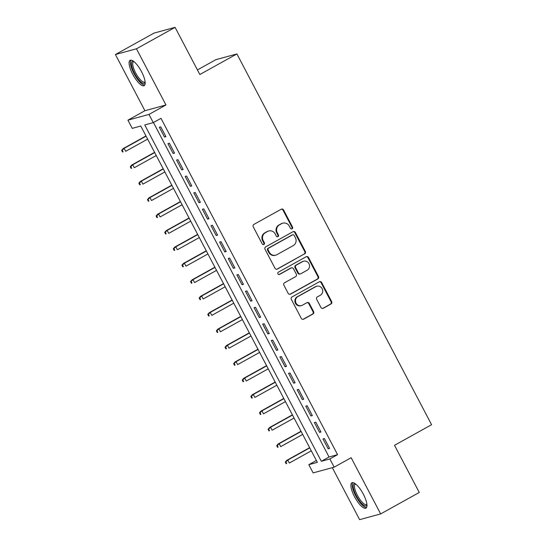 <?xml version="1.0" encoding="UTF-8"?>
<svg xmlns="http://www.w3.org/2000/svg" width="547" height="547" viewBox="0 0 547 547"><rect width="100%" height="100%" fill="white"/><g stroke="black" fill="none" stroke-linecap="round" stroke-linejoin="round"><path stroke-width="0.82" d="M292.091 228.831A1.279 1.21 74.7 0 0 292.556 227.114L283.578 210.007A1.826 1.73 74.7 0 0 281.213 209.234L253.924 224.393A1.826 1.73 74.7 0 0 253.254 226.841L262.232 243.955A1.279 1.21 74.7 0 0 263.886 244.488A1.279 1.21 74.7 0 0 264.358 242.772L263.196 240.564A5.832 5.532 74.7 0 1 265.343 232.714L267.613 231.449A5.832 5.532 74.7 0 1 275.175 233.911L276.338 236.126A1.279 1.21 74.7 0 0 277.985 236.66A1.279 1.21 74.7 0 0 278.457 234.943L277.295 232.728A5.832 5.532 74.7 0 1 279.442 224.885L281.719 223.62A5.832 5.532 74.7 0 1 289.274 226.082L290.436 228.29A1.279 1.21 74.7 0 0 292.091 228.831M291.537 228.974A1.279 1.21 74.7 0 0 291.989 227.272L283.004 210.157A1.826 1.73 74.7 0 0 281.302 209.193M263.339 244.639A1.279 1.21 74.7 0 0 263.791 242.93L262.628 240.714L263.196 240.564M277.438 236.803A1.279 1.21 74.7 0 0 277.89 235.101L276.727 232.885L277.295 232.728M363.372 494.242A14.489 4.479 -119 0 0 351.899 482.782A14.489 4.479 -119 0 0 354.497 496.662A14.489 4.479 -119 0 0 365.97 508.122A14.489 4.479 -119 0 0 363.372 494.242M141.577 71.78A14.489 4.479 -119 0 0 130.104 60.32A14.489 4.479 -119 0 0 132.702 74.201A14.489 4.479 -119 0 0 144.176 85.66A14.489 4.479 -119 0 0 141.577 71.78M320.952 307.489A1.826 1.73 74.7 0 0 323.311 308.262L330.969 304.009A1.826 1.73 74.7 0 0 331.639 301.554L321.663 282.553A1.826 1.73 74.7 0 0 319.304 281.787L292.009 296.939A1.826 1.73 74.7 0 0 291.339 299.394L301.315 318.395A1.826 1.73 74.7 0 0 303.681 319.161L312.925 314.026A1.826 1.73 74.7 0 0 313.595 311.571L309.328 303.441A1.826 1.73 74.7 0 0 306.963 302.676L302.382 305.219A4.875 4.629 74.7 0 1 295.831 302.655A4.875 4.629 74.7 0 1 297.855 296.604L315.824 286.628A4.875 4.629 74.7 0 1 322.374 289.192A4.875 4.629 74.7 0 1 320.344 295.243L317.349 296.905A1.826 1.73 74.7 0 0 316.679 299.359L320.952 307.489M329.855 458.954L334.162 467.152L313.116 472.895L308.816 464.69L317.342 462.365L140.764 126.036L132.237 128.36L127.93 120.162L148.969 114.419L153.276 122.624L144.75 124.948L321.321 461.278L329.855 458.954L337.581 454.66L161.003 118.337L153.276 122.624M175.081 27.35L136.463 48.792L115.417 54.529L154.035 33.087L175.081 27.35L199.846 74.515L236.913 53.934L431.583 424.711L394.51 445.299L419.269 492.471L380.657 513.913L351.153 457.723L334.162 467.152M115.417 54.529L144.921 110.726L165.967 104.983L136.463 48.792M165.967 104.983L148.969 114.419M304.672 253.924A1.826 1.73 74.7 0 0 305.349 251.47L295.366 232.468A1.826 1.73 74.7 0 0 293.007 231.702L265.719 246.854A1.826 1.73 74.7 0 0 265.042 249.309L275.025 268.31A1.826 1.73 74.7 0 0 277.384 269.076L304.105 254.082A1.826 1.73 74.7 0 0 304.775 251.627L294.799 232.625A1.826 1.73 74.7 0 0 293.096 231.654M308.515 257.514L318.491 276.515A1.826 1.73 74.7 0 1 317.821 278.963L290.532 294.122A1.826 1.73 74.7 0 1 288.166 293.349L283.9 285.219A1.826 1.73 74.7 0 1 284.57 282.765L295.64 276.625A1.826 1.73 74.7 0 0 296.31 274.17L293.479 268.775A1.826 1.73 74.7 0 0 291.113 268.003L279.592 274.403A1.279 1.21 74.7 0 1 277.876 273.732A1.279 1.21 74.7 0 1 278.409 272.153L306.156 256.741A1.826 1.73 74.7 0 1 308.515 257.514L307.947 257.664L317.923 276.666L318.491 276.515M332.316 467.658L359.611 519.65L380.657 513.913M165.926 136.688L160.756 126.842L159.334 127.232L164.503 137.071L165.926 136.688M174.534 153.092L169.365 143.246L167.95 143.635L173.112 153.481L174.534 153.092M183.149 169.495L177.98 159.656L176.558 160.045L181.727 169.885L183.149 169.495M191.765 185.905L186.595 176.059L185.173 176.449L190.342 186.295L191.765 185.905M200.38 202.308L195.211 192.469L193.788 192.852L198.958 202.698L200.38 202.308M208.988 218.718L203.819 208.872L202.404 209.262L207.566 219.108L208.988 218.718M217.603 235.121L212.434 225.282L211.012 225.665L216.181 235.511L217.603 235.121M226.219 251.531L221.05 241.685L219.627 242.075L224.796 251.914L226.219 251.531M234.834 267.934L229.665 258.095L228.243 258.478L233.412 268.324L234.834 267.934M243.442 284.344L238.273 274.498L236.851 274.888L242.02 284.727L243.442 284.344M252.058 300.747L246.888 290.901L245.466 291.291L250.635 301.137L252.058 300.747M260.673 317.157L255.504 307.311L254.082 307.701L259.251 317.54L260.673 317.157M269.281 333.561L264.119 323.715L262.697 324.104L267.866 333.95L269.281 333.561M277.897 349.964L272.727 340.125L271.305 340.514L276.474 350.353L277.897 349.964M286.512 366.374L281.343 356.528L279.92 356.917L285.09 366.763L286.512 366.374M295.127 382.777L289.958 372.938L288.536 373.321L293.705 383.167L295.127 382.777M303.735 399.187L298.573 389.341L297.151 389.731L302.32 399.577L303.735 399.187M312.351 415.59L307.182 405.751L305.759 406.134L310.928 415.98L312.351 415.59M320.966 432L315.797 422.154L314.375 422.544L319.544 432.383L320.966 432M153.454 122.528L329.048 456.991L337.581 454.66M322.99 438.947L328.159 448.793L329.581 448.403L324.412 438.564L322.99 438.947M236.913 53.934L215.874 59.671L197.426 69.913M316.364 460.499L308.816 464.69M144.921 110.726L127.93 120.162M329.048 456.991L321.321 461.278M164.503 137.071L165.762 136.374M173.112 153.481L174.37 152.784M181.727 169.885L182.985 169.187M190.342 186.295L191.6 185.59M198.958 202.698L200.216 202M207.566 219.108L208.824 218.403M216.181 235.511L217.439 234.813M224.796 251.914L226.055 251.217M233.412 268.324L234.67 267.627M242.02 284.727L243.278 284.03M250.635 301.137L251.893 300.44M259.251 317.54L260.509 316.843M267.866 333.95L269.124 333.253M276.474 350.353L277.732 349.656M285.09 366.763L286.348 366.059M293.705 383.167L294.963 382.469M302.32 399.577L303.578 398.872M310.928 415.98L312.187 415.282M319.544 432.383L320.802 431.686M328.159 448.793L329.417 448.096M282.888 223.142L282.32 223.299A5.832 5.532 74.7 0 0 281.144 223.778L281.719 223.62M276.727 232.885A5.832 5.532 74.7 0 1 278.874 225.036L281.144 223.778M268.782 230.971L268.215 231.128A5.832 5.532 74.7 0 0 267.045 231.607L267.613 231.449M262.628 240.714A5.832 5.532 74.7 0 1 264.769 232.872L267.045 231.607M276.727 269.281A1.826 1.73 74.7 0 0 276.816 269.233L304.105 254.082M294.177 235.422A1.279 1.21 74.7 0 0 292.522 234.882L268.57 248.188A1.279 1.21 74.7 0 0 268.098 249.904L269.322 252.235A5.832 5.532 74.7 0 0 276.885 254.697L293.254 245.603A5.832 5.532 74.7 0 0 295.401 237.754L294.177 235.422M292.782 234.779L292.207 234.93A1.279 1.21 74.7 0 0 291.954 235.039L292.522 234.882M275.709 255.169L275.141 255.326A5.832 5.532 74.7 0 1 268.755 252.393L267.531 250.054A1.279 1.21 74.7 0 1 267.996 248.338L291.954 235.039M289.876 294.32A1.826 1.73 74.7 0 0 289.965 294.272L317.253 279.12A1.826 1.73 74.7 0 0 317.923 276.666M291.483 267.859L290.915 268.009A1.826 1.73 74.7 0 0 290.546 268.16L279.038 274.546M307.127 270.245A4.875 4.629 74.7 0 0 303.578 261.227A4.875 4.629 74.7 0 0 302.6 261.63L296.269 265.145A1.826 1.73 74.7 0 0 295.599 267.592L298.43 272.987A1.826 1.73 74.7 0 0 300.795 273.76L307.127 270.245M303.578 261.227L303.011 261.384A4.875 4.629 74.7 0 0 302.033 261.781L302.6 261.63M300.426 273.91L299.859 274.061A1.826 1.73 74.7 0 1 297.862 273.144L295.031 267.75A1.826 1.73 74.7 0 1 295.701 265.295L302.033 261.781M307.947 257.664A1.826 1.73 74.7 0 0 306.245 256.7M316.802 286.231L316.234 286.382A4.875 4.629 74.7 0 0 315.257 286.785L315.824 286.628M301.404 305.616L300.829 305.773A4.875 4.629 74.7 0 1 297.288 296.761L315.257 286.785M303.017 319.366A1.826 1.73 74.7 0 0 303.106 319.318L312.358 314.183A1.826 1.73 74.7 0 0 313.028 311.728L308.761 303.599A1.826 1.73 74.7 0 0 307.052 302.628M322.655 308.46A1.826 1.73 74.7 0 0 322.744 308.412L330.402 304.159A1.826 1.73 74.7 0 0 331.072 301.712L321.096 282.71A1.826 1.73 74.7 0 0 319.393 281.739M121.653 150.357L122.514 151.998L123.082 151.84L122.22 150.199L121.653 150.357L123.089 148.647L124.114 148.367L125.666 151.321L147.635 139.123M123.082 151.84L122.514 151.998M122.22 150.199L124.114 148.367L146.083 136.169M123.089 148.647L145.967 135.943M145.16 82.317A12.54 3.877 61 0 1 134.535 73.353A12.54 3.877 61 0 1 133.468 61.25M133.912 61.592A11.61 3.59 -119 0 0 133.509 61.722A11.61 3.59 -119 0 0 135.594 72.847A11.61 3.59 -119 0 0 144.784 82.029A11.61 3.59 -119 0 0 145.105 81.756M130.911 60.136A14.4 4.451 -119 0 0 133.967 73.51A14.4 4.451 -119 0 0 144.757 85.072M366.962 504.778A12.54 3.877 61 0 1 359.174 500.43A12.54 3.877 61 0 1 353.218 485.702A12.54 3.877 61 0 1 355.263 483.712M355.707 484.054A11.61 3.59 -119 0 0 355.304 484.184A11.61 3.59 -119 0 0 354.504 485.941A11.61 3.59 -119 0 0 359.14 498.29A11.61 3.59 -119 0 0 366.579 504.491A11.61 3.59 -119 0 0 366.907 504.218M352.712 482.598A14.4 4.451 -119 0 0 352.186 484.355A14.4 4.451 -119 0 0 357.403 498.837A14.4 4.451 -119 0 0 366.558 507.534M130.268 166.76L131.13 168.401L131.697 168.25L130.836 166.609L130.268 166.76L131.704 165.05L132.723 164.777L134.275 167.731L156.251 155.526M131.697 168.25L131.13 168.401M130.836 166.609L132.723 164.777L154.698 152.572M131.704 165.05L154.582 152.346M138.876 183.17L139.738 184.811L140.312 184.654L139.451 183.013L138.876 183.17L140.319 181.46L141.338 181.18L142.89 184.134L164.866 171.936M140.312 184.654L139.738 184.811M139.451 183.013L141.338 181.18L163.314 168.982M140.319 181.46L163.197 168.756M147.492 199.573L148.353 201.214L148.921 201.064L148.059 199.423L147.492 199.573L148.928 197.864L149.953 197.59L151.505 200.537L173.474 188.339M148.921 201.064L148.353 201.214M148.059 199.423L149.953 197.59L171.929 185.385M148.928 197.864L171.806 185.16M156.107 215.983L156.968 217.624L157.536 217.467L156.674 215.826L156.107 215.983L157.543 214.274L158.568 213.993L160.114 216.947L182.089 204.742M157.536 217.467L156.968 217.624M156.674 215.826L158.568 213.993L180.537 201.795M157.543 214.274L180.421 201.57M164.722 232.386L165.584 234.027L166.151 233.877L165.29 232.236L164.722 232.386L166.158 230.677L167.177 230.396L168.729 233.35L190.705 221.152M166.151 233.877L165.584 234.027M165.29 232.236L167.177 230.396L189.153 218.198M166.158 230.677L189.036 217.973M173.331 248.796L174.192 250.437L174.766 250.28L173.905 248.639L173.331 248.796L174.766 247.087L175.792 246.806L177.344 249.76L199.32 237.555M174.766 250.28L174.192 250.437M173.905 248.639L175.792 246.806L197.768 234.601M174.766 247.087L197.652 234.383M181.946 265.199L182.807 266.84L183.375 266.683L182.513 265.042L181.946 265.199L183.382 263.49L184.407 263.21L185.959 266.163L207.928 253.965M183.375 266.683L182.807 266.84M182.513 265.042L184.407 263.21L206.383 251.011M183.382 263.49L206.26 250.786M190.561 281.609L191.423 283.25L191.99 283.093L191.129 281.452L190.561 281.609L191.997 279.9L193.023 279.62L194.568 282.573L216.544 270.368M191.99 283.093L191.423 283.25M191.129 281.452L193.023 279.62L214.992 267.415M191.997 279.9L214.875 267.196M199.176 298.012L200.038 299.653L200.605 299.496L199.744 297.855L199.176 298.012L200.612 296.303L201.631 296.023L203.183 298.977L225.159 286.778M200.605 299.496L200.038 299.653M199.744 297.855L201.631 296.023L223.607 283.825M200.612 296.303L223.491 283.599M207.785 314.422L208.646 316.057L209.221 315.906L208.359 314.265L207.785 314.422L209.221 312.713L210.246 312.433L211.798 315.387L233.774 303.182M209.221 315.906L208.646 316.057M208.359 314.265L210.246 312.433L232.222 300.228M209.221 312.713L232.106 300.009M216.4 330.826L217.262 332.467L217.829 332.309L216.968 330.668L216.4 330.826L217.836 329.116L218.862 328.836L220.414 331.79L242.383 319.592M217.829 332.309L217.262 332.467M216.968 330.668L218.862 328.836L240.837 316.638M217.836 329.116L240.714 316.412M225.015 347.229L225.877 348.87L226.444 348.719L225.583 347.078L225.015 347.229L226.451 345.519L227.477 345.246L229.022 348.2L250.998 335.995M226.444 348.719L225.877 348.87M225.583 347.078L227.477 345.246L249.446 333.041M226.451 345.519L249.329 332.815M233.631 363.639L234.492 365.28L235.06 365.123L234.198 363.481L233.631 363.639L235.066 361.929L236.085 361.649L237.637 364.603L259.613 352.405M235.06 365.123L234.492 365.28M234.198 363.481L236.085 361.649L258.061 349.451M235.066 361.929L257.945 349.225M242.239 380.042L243.1 381.683L243.675 381.532L242.813 379.892L242.239 380.042L243.675 378.333L244.7 378.059L246.253 381.006L268.228 368.808M243.675 381.532L243.1 381.683M242.813 379.892L244.7 378.059L266.676 365.854M243.675 378.333L266.56 365.628M250.854 396.452L251.716 398.093L252.283 397.936L251.422 396.295L250.854 396.452L252.29 394.743L253.316 394.462L254.868 397.416L276.837 385.211M252.283 397.936L251.716 398.093M251.422 396.295L253.316 394.462L275.291 382.264M252.29 394.743L275.168 382.038M259.469 412.855L260.331 414.496L260.898 414.346L260.037 412.705L259.469 412.855L260.905 411.146L261.931 410.865L263.476 413.819L285.452 401.621M260.898 414.346L260.331 414.496M260.037 412.705L261.931 410.865L283.9 398.667M260.905 411.146L283.784 398.442M268.085 429.265L268.946 430.906L269.514 430.749L268.652 429.108L268.085 429.265L269.521 427.556L270.539 427.275L272.091 430.229L294.067 418.024M269.514 430.749L268.946 430.906M268.652 429.108L270.539 427.275L292.515 415.07M269.521 427.556L292.399 414.852M276.693 445.668L277.555 447.309L278.129 447.152L277.267 445.511L276.693 445.668L278.129 443.959L279.155 443.679L280.707 446.632L302.676 434.434M278.129 447.152L277.555 447.309M277.267 445.511L279.155 443.679L301.13 431.48M278.129 443.959L301.014 431.255M285.308 462.078L286.17 463.719L286.737 463.562L285.876 461.921L285.308 462.078L286.744 460.369L287.77 460.089L289.322 463.042L311.291 450.837M286.737 463.562L286.17 463.719M285.876 461.921L287.77 460.089L309.739 447.884M286.744 460.369L309.623 447.665M291.989 227.272L292.556 227.114M263.791 242.93L264.358 242.772M277.89 235.101L278.457 234.943M278.874 225.036L279.442 224.885M264.769 232.872L265.343 232.714M283.004 210.157L283.578 210.007M276.816 269.233L277.384 269.076M294.799 232.625L295.366 232.468M304.775 251.627L305.349 251.47M267.996 248.338L268.57 248.188M267.531 250.054L268.098 249.904M268.755 252.393L269.322 252.235M317.253 279.12L317.821 278.963M289.965 294.272L290.532 294.122M290.546 268.16L291.113 268.003M279.066 274.546L279.592 274.403M295.701 265.295L296.269 265.145M295.031 267.75L295.599 267.592M297.862 273.144L298.43 272.987M297.288 296.761L297.855 296.604M308.761 303.599L309.328 303.441M313.028 311.728L313.595 311.571M312.358 314.183L312.925 314.026M303.106 319.318L303.681 319.161M321.096 282.71L321.663 282.553M331.072 301.712L331.639 301.554M330.402 304.159L330.969 304.009M322.744 308.412L323.311 308.262"/></g></svg>
